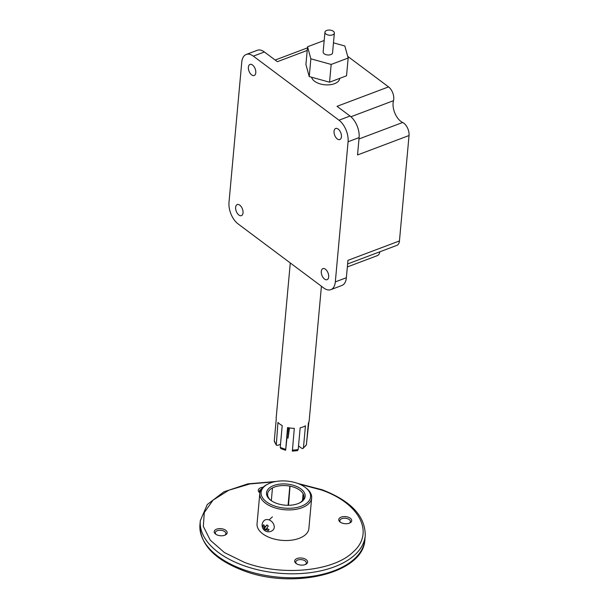 <?xml version="1.0" encoding="UTF-8"?>
<svg xmlns="http://www.w3.org/2000/svg" width="609" height="609" viewBox="0 0 609 609"><rect width="100%" height="100%" fill="white"/><g stroke="black" fill="none" stroke-linecap="round" stroke-linejoin="round"><path stroke-width="0.91" d="M324.94 32.231L323.143 51.971A4.735 2.581 5.2 0 0 325.708 54.566A4.735 2.581 5.2 0 0 330.809 54.604A4.735 2.581 5.2 0 0 332.567 52.823L334.364 33.092A4.735 2.581 -174.8 0 1 332.605 34.865A4.735 2.581 -174.8 0 1 327.505 34.827A4.735 2.581 -174.8 0 1 324.94 32.231A4.735 2.581 -174.8 0 1 326.698 30.45A4.735 2.581 -174.8 0 1 331.791 30.488A4.735 2.581 -174.8 0 1 334.364 33.092M324.186 40.491L307.545 46.764L310.856 58.807L331.167 64.44L348.165 58.03L344.846 45.987L333.473 42.836M310.856 58.807L309.243 76.574L305.924 64.531L307.545 46.764M331.167 64.44L329.553 82.2L346.544 75.79L348.165 58.03M329.553 82.2L309.243 76.574M265.798 526.267A6.402 0.495 131.8 0 0 265.684 526.404L264.664 526.343A6.417 4.187 -142.1 0 1 263.697 524.669L262.852 525.75A6.41 4.187 37.9 0 0 263.819 527.424L264.055 528.505A6.402 0.495 131.8 0 0 263.606 529.221L264.953 530.447A6.425 0.495 -48.2 0 1 265.395 529.723L266.422 529.784A6.41 4.187 37.9 0 0 268.249 530.652L269.087 529.571A6.417 4.187 -142.1 0 1 267.267 528.703L267.031 527.622A6.425 0.495 -48.2 0 1 268.333 526.1L266.993 524.874A6.402 0.495 131.8 0 0 265.798 526.267M264.139 520.596A6.478 4.88 46.8 0 1 269.056 519.911A6.478 4.88 46.8 0 1 274.233 527.386A6.478 4.88 46.8 0 1 272.999 530.043A6.478 6.478 0 0 1 266.346 531.406A6.478 6.478 0 0 1 264.139 520.596M263.606 529.221L265.296 527.341A1.987 1.5 46.8 0 1 265.06 526.29M265.768 529.678L264.413 528.467M265.395 529.723L266.651 528.543A1.987 1.5 46.8 0 0 267.267 528.665M266.422 529.784L267.458 528.818M268.965 529.746L268.523 529.358M265.684 526.404L267.115 525.004M262.852 525.75L263.766 524.836M263.819 527.424L265.029 526.29M264.055 528.505L265.296 527.341M350.913 116.753L393.483 100.698A14.197 7.894 -110.7 0 0 393.087 102.929A14.197 7.894 -110.7 0 0 402.663 122.485L358.99 138.959M347.617 263.956L396.885 245.366A9.462 5.26 -110.7 0 0 399.451 240.936L409.042 135.525A9.462 5.26 -110.7 0 0 402.663 122.485M409.042 135.525L357.536 154.952L359.112 137.588A16.565 9.211 -110.7 0 0 350.038 116.037L337.043 106.324L388.557 86.897L347.693 56.332M393.483 100.698A9.462 5.26 -110.7 0 0 388.557 86.897M339.746 78.355A14.197 7.75 -174.8 0 1 334.47 83.699A14.197 7.75 -174.8 0 1 320.357 83.958A14.197 7.75 -174.8 0 1 311.58 77.221M307.21 50.44L277.377 61.692L264.382 51.978A16.565 9.211 -110.7 0 0 257.28 50.296L246.242 54.46A16.565 9.211 -110.7 0 0 241.75 62.225L228.999 202.363A16.565 9.211 69.3 0 0 238.081 223.914L323.729 287.973A16.565 9.211 -110.7 0 0 330.832 289.656A16.565 9.211 -110.7 0 0 335.323 281.891L348.074 141.752A16.565 9.211 -110.7 0 0 339 120.201L253.344 56.142A16.565 9.211 -110.7 0 0 246.242 54.46M334.052 131.262A5.915 3.289 69.3 0 1 335.65 128.484A5.915 3.289 69.3 0 1 339.677 130.676A5.915 3.289 69.3 0 1 341.436 136.781A5.915 3.289 69.3 0 1 339.83 139.552A5.915 3.289 69.3 0 1 335.803 137.368A5.915 3.289 69.3 0 1 334.052 131.262M248.396 67.196A5.915 3.289 69.3 0 1 250.002 64.425A5.915 3.289 69.3 0 1 254.029 66.609A5.915 3.289 69.3 0 1 255.78 72.715A5.915 3.289 69.3 0 1 254.174 75.493A5.915 3.289 69.3 0 1 250.154 73.308A5.915 3.289 69.3 0 1 248.396 67.196M321.293 271.401A5.915 3.289 69.3 0 1 322.899 268.622A5.915 3.289 69.3 0 1 326.926 270.815A5.915 3.289 69.3 0 1 328.677 276.92A5.915 3.289 69.3 0 1 327.071 279.691A5.915 3.289 69.3 0 1 323.052 277.506A5.915 3.289 69.3 0 1 321.293 271.401M235.645 207.334A5.915 3.289 69.3 0 1 237.251 204.563A5.915 3.289 69.3 0 1 241.271 206.748A5.915 3.289 69.3 0 1 243.029 212.861A5.915 3.289 69.3 0 1 241.423 215.632A5.915 3.289 69.3 0 1 237.396 213.447A5.915 3.289 69.3 0 1 235.645 207.334M399.451 240.936L347.945 260.363L346.361 277.727L335.323 281.891M330.832 289.656L341.87 285.492A16.565 9.211 -110.7 0 0 346.361 277.727M347.343 266.94L377.344 255.628A9.462 5.26 -110.7 0 0 379.833 251.799M289.465 427.921L288.065 438.092L287.151 437.414M290.28 262.959L276.197 417.728A16.565 9.044 5.2 0 0 276.258 419.061L274.278 440.771L276.265 445.156L277.97 422.402A16.565 9.044 5.2 0 0 279.813 424.085A16.565 9.044 5.2 0 0 282.203 425.569L280.231 447.28L280.795 448.551L285.56 450.302M288.034 427.632L285.674 449.906L287.57 427.526A16.565 9.044 5.2 0 0 294.299 428.355L292.404 450.736M292.29 451.132L297.443 450.63L298.197 449.503L300.168 427.792A16.565 9.044 5.2 0 0 305.452 425.798L303.472 447.516L302.962 448.544L301.775 448.353L298.524 445.917M302.962 448.544L306.418 444.753L308.39 423.042A16.565 9.044 5.2 0 0 309.182 420.728L321.423 286.253M308.885 422.029L306.654 442.149M280.498 444.319L277.696 445.369L276.265 445.156M285.674 449.906L285.591 449.236A16.565 9.044 5.2 0 1 280.231 447.28M288.993 427.83L288.065 438.092M303.084 494.036L302.772 497.34M302.604 499.076L302.467 500.545M302.498 500.499L303.107 494.196M295.129 485.875A19.397 10.597 -174.8 0 1 299.856 502.813A19.397 10.597 -174.8 0 1 276.539 503.323A19.397 10.597 -174.8 0 1 270.556 500.141A19.397 10.597 -174.8 0 1 271.112 486.766A19.397 10.597 -174.8 0 1 295.129 485.875M270.997 500.469A18.217 9.95 5.2 0 1 268.31 497.271A18.217 9.95 5.2 0 1 267.602 493.96A18.217 9.95 5.2 0 1 272.657 487.839A18.217 9.95 5.2 0 1 290.051 486.172A18.217 9.95 5.2 0 1 294.467 487.398A18.217 9.95 -174.8 0 1 303.191 493.929A18.217 9.95 -174.8 0 1 303.876 497.264A18.217 9.95 -174.8 0 1 299.369 503.049M224.866 535.189A5.321 2.908 5.2 0 0 225.893 533.667A5.321 2.908 5.2 0 0 223.145 530.789A5.321 2.908 5.2 0 0 215.297 532.708A5.321 2.908 5.2 0 0 216.035 534.39M305.322 564.535A5.321 2.908 5.2 0 0 306.35 563.013A5.321 2.908 5.2 0 0 303.602 560.135A5.321 2.908 5.2 0 0 295.753 562.046A5.321 2.908 5.2 0 0 296.492 563.728M349.406 523.154A5.321 2.908 5.2 0 0 350.441 521.631A5.321 2.908 5.2 0 0 347.693 518.754A5.321 2.908 5.2 0 0 339.837 520.665A5.321 2.908 5.2 0 0 340.583 522.347M261.208 489.377A5.321 2.908 5.2 0 0 259.381 491.318A5.321 2.908 5.2 0 0 259.883 492.742M306.236 488.152A26.027 14.213 -174.8 0 1 311.663 497.941A26.027 14.213 -174.8 0 1 273.274 507.289A26.027 14.213 -174.8 0 1 259.822 493.229A26.027 14.213 -174.8 0 1 266.925 484.574L267.876 484.086A24.84 13.565 -174.8 0 1 297.732 483.424A24.84 13.565 5.2 0 1 305.391 487.497L306.236 488.152M267.876 484.086A24.84 13.565 -174.8 0 0 273.928 505.774A24.84 13.565 5.2 0 0 304.683 504.625A24.84 13.565 5.2 0 0 305.391 487.497M274.271 481.833L249.896 483.934L228.786 490.237L213.074 500.111L204.289 512.572L203.33 526.389L210.272 540.175L224.439 552.576L244.415 562.358C281.465 576.563 333.671 571.516 353.296 551.83C374.862 532.852 359.622 503.209 321.506 490.001L299.506 484.125M217.565 535.128A6.509 3.555 -174.8 0 1 215.563 534.063A6.509 3.555 -174.8 0 1 215.746 529.571A6.509 3.555 -174.8 0 1 223.8 529.274A6.509 3.555 -174.8 0 1 225.391 534.953A6.509 3.555 -174.8 0 1 217.565 535.128M298.022 564.467A6.509 3.555 -174.8 0 1 296.02 563.401A6.509 3.555 -174.8 0 1 296.202 558.917A6.509 3.555 -174.8 0 1 304.256 558.62A6.509 3.555 -174.8 0 1 305.847 564.299A6.509 3.555 -174.8 0 1 298.022 564.467M342.113 523.085A6.509 3.555 -174.8 0 1 340.111 522.02A6.509 3.555 -174.8 0 1 340.294 517.536A6.509 3.555 -174.8 0 1 348.348 517.231A6.509 3.555 -174.8 0 1 349.939 522.91A6.509 3.555 -174.8 0 1 342.113 523.085M259.868 492.833A6.509 3.555 -174.8 0 1 259.655 492.673A6.509 3.555 -174.8 0 1 262.997 487.276M311.663 497.941L308.877 528.536A26.027 14.213 -174.8 0 1 270.487 537.884A26.027 14.213 5.2 0 1 257.044 523.824L259.822 493.229M289.8 486.393L288.08 505.295M272.436 488.205L271.34 500.712M288.491 505.295L290.021 486.355M339 120.201L350.038 116.037M359.112 137.588L348.074 141.752M264.382 51.978L253.344 56.142M274.278 440.771A16.565 9.044 5.2 0 0 275.991 444.113M292.32 450.066A16.565 9.044 5.2 0 0 298.197 449.503M303.472 447.516A16.565 9.044 5.2 0 0 306.418 444.753M242.74 569.346A82.809 45.218 5.2 0 0 364.882 539.604C363.756 573.488 292.8 589.992 243.06 570.504C214.201 559.359 199.828 544.05 199.958 524.593A82.809 45.218 5.2 0 0 242.74 569.346M276.143 481.46L247.81 483.866L223.868 491.836L207.281 504.534L200.315 520.649A82.809 45.218 5.2 0 0 243.098 565.396A82.809 45.218 5.2 0 0 365.24 535.661L364.882 539.604M269.117 519.934L272.398 516.858M275.161 60.04L307.438 47.867M200.315 520.649L199.958 524.593M365.24 535.661C365.37 516.204 350.997 500.895 322.138 489.75L297.732 483.424"/></g></svg>
